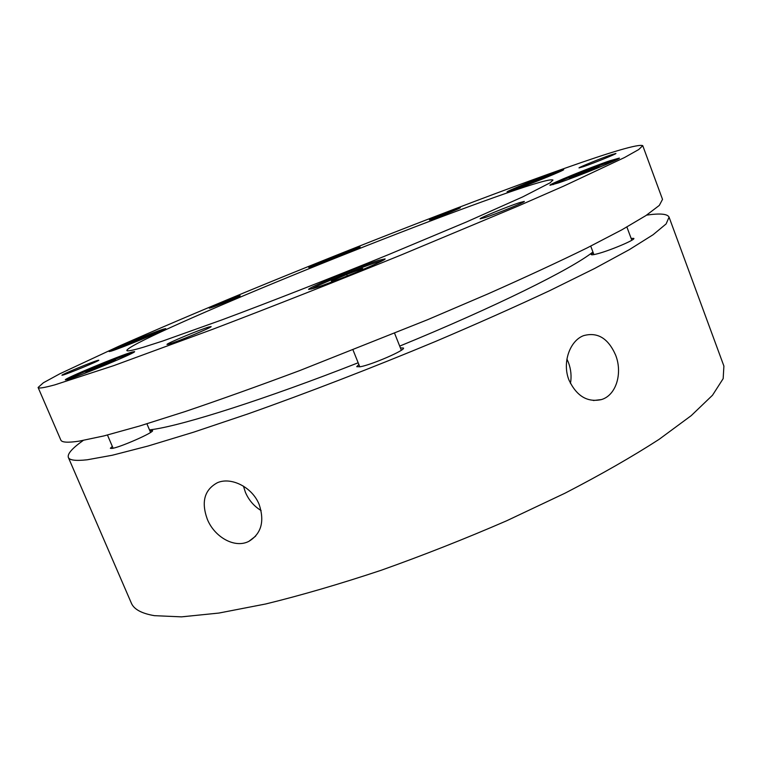 <?xml version="1.0" encoding="UTF-8"?>
<svg xmlns="http://www.w3.org/2000/svg" width="762" height="762" viewBox="0 0 762 762"><rect width="100%" height="100%" fill="white"/><g stroke="black" fill="none" stroke-linecap="round" stroke-linejoin="round"><path stroke-width="1.14" d="M615.62 355.111C622.706 372.856 616.439 395.183 601.456 399.574C587.435 402.641 576.615 396.145 568.985 380.086C561.956 362.722 569.843 340.69 583.606 335.642C597.57 331.813 608.238 338.299 615.62 355.111M259.194 504.577C264.728 521.456 261.299 533.705 248.898 541.325C234.744 548.783 214.408 537.01 207.293 519.189C201.063 501.891 204.435 489.728 217.418 482.708C231.105 476.65 252.327 487.099 259.194 504.577M68.342 457.429L131.331 603.075C133.883 609.276 141.57 613.467 154.41 615.667L181.527 616.858L218.894 613.058L265.776 603.961C301.295 595.274 339.728 584.054 381.095 570.3C423.291 555.288 465.134 538.791 506.606 520.808L565.023 493.185C601.085 474.526 632.431 456.581 659.082 439.36L691.229 415.633L712.518 395.23L723.167 378.638L723.9 366.065L669.074 217.151L666.121 223.914L653.101 234.725L629.336 249.641L594.703 268.443L549.802 290.608C515.217 306.8 477.241 323.698 435.893 341.3C372.532 367.713 306.943 393.03 247.898 413.918L193.662 432.168L147.98 446.046L112.3 455.238L87.249 459.781C75.733 461.048 69.437 460.267 68.342 457.429C67.237 453.933 72.19 448.275 83.201 440.465M646.614 215.122C659.978 213.179 667.464 213.855 669.074 217.151M243.44 486.137L245.412 492.319C248.803 500.158 254.032 506.244 261.118 510.569M570.462 383.457C571.681 376.361 571.005 369.399 568.452 362.541L566.918 359.064M149.514 429.92L153 429.435C184.175 424.967 265.976 399.002 358.169 362.779M399.698 346.11C495.005 307.076 571.929 268.824 592.941 251.993M112.319 446.389L110.357 448.294L111.785 448.456C119.12 447.827 154.715 432.149 152.524 430.549L149.809 430.616M358.854 364.493L356.73 366.703L360.321 366.741C371.666 364.827 405.755 350.006 403.469 348.024L400.402 347.891M593.227 252.765L591.217 254.575C591.455 255.041 593.322 254.832 596.817 253.946C608.981 250.955 635.518 239.811 633.851 238.401L631.127 238.382M38.1 387.487L60.817 440.026C61.732 442.465 67.866 442.827 79.219 441.131L104.023 435.893L139.484 426.044L185.023 411.594C219.942 399.774 258.166 386.105 299.695 370.589L427.415 319.783L487.832 293.951C525.456 277.254 558.508 261.928 586.988 247.983L621.925 229.781L645.986 215.532L659.301 205.416L662.521 199.368L642.747 145.647L638.708 149.552L624.516 157.534L563.68 186.119L517.617 206.273L401.784 254.718C337.699 280.787 271.767 306.781 212.836 329.232L113.824 365.608L54.959 384.82C44.091 387.791 38.471 388.687 38.1 387.487L43.386 382.762L59.884 373.761L118.558 346.367C156.086 329.755 198.425 311.687 245.574 292.151C354.73 247.069 478.898 198.653 564.518 168.383C612.448 151.438 638.527 143.856 642.747 145.647M143.599 347.167C132.75 350.387 127.159 351.501 126.835 350.501C126.778 346.234 194.767 315.744 274.644 282.769C355.016 249.603 447.284 213.779 505.139 193.605C534.953 183.223 550.907 178.708 552.974 180.051L550.078 182.823L522.665 196.91L466.754 221.837L388.744 254.527C331.327 277.968 270.281 301.876 221.875 319.897L162.82 340.995L143.599 347.167M513.359 190.109L507.082 191.938C505.768 191.519 540.953 177.175 556.708 171.698L563.67 169.631C565.404 169.888 528.561 184.899 513.359 190.109M312.23 266.548L308.762 267.491C307.457 267.138 343.929 252.203 356.149 248.069L360.074 246.974C361.826 247.145 323.879 262.68 312.23 266.548M111.081 351.158L109.147 351.568C107.642 351.063 152.876 332.384 163.363 329.165L165.697 328.622C167.888 328.851 120.767 348.31 111.081 351.158M67.313 379.571L65.341 379.876C63.475 378.952 119.853 355.492 132.007 352.092L134.541 351.615C137.455 352.092 78.229 376.761 67.313 379.571M313.82 288.322L308.639 289.436C306.648 288.284 360.178 266.119 378.838 260.309L385.048 258.88C388.029 259.623 331.232 283.131 313.82 288.322M558.394 182.937L549.964 185.252C548.373 184.518 589.931 167.535 609.848 160.763L619.335 158.086C621.516 158.601 577.52 176.546 558.394 182.937M432.292 219.151L429.425 219.98C428.635 219.78 449.247 211.369 457.286 208.597L460.334 207.702C461.277 207.845 440.15 216.465 432.292 219.151M210.788 307.819L209.274 308.2C208.397 307.991 232.086 298.256 238.506 296.18L240.173 295.742C241.23 295.875 216.989 305.838 210.788 307.819M62.96 375.056L61.941 375.237C60.846 374.875 91.516 362.15 97.612 360.426L98.793 360.197C100.193 360.436 68.704 373.494 62.96 375.056M168.897 344.129L167.03 344.462C165.697 343.853 200.149 329.508 208.95 326.984L211.093 326.574C212.817 327.022 177.232 341.843 168.897 344.129M484.746 217.646L480.136 218.818C478.965 218.275 507.254 206.654 519.284 202.711L524.304 201.416C525.742 201.854 496.433 213.893 484.746 217.646M583.749 166.554L579.006 167.926C578.12 167.63 600.323 158.582 610.886 154.934L615.925 153.457C616.972 153.695 594.093 163.011 583.749 166.554M382.591 260.594L377.952 261.899C362.102 266.824 317.687 284.931 311.601 288.979M352.949 273.672L363.312 269.196L362.55 268.548L346.71 274.425L331.394 281.026L331.708 281.854L342.262 277.949M331.718 281.845L331.394 281.026M347.32 275.949L346.71 274.425M362.883 269.386L362.55 268.548M131.836 353.349L131.102 353.558C121.044 356.359 76.181 374.742 68.561 379.2M113.605 361.607L115.738 360.093L103.08 364.779L87.849 371.256L85.049 373.142L89.373 371.532M88.163 371.989L87.849 371.256M103.527 365.827L103.08 364.779M616.525 159.81L609.162 162.144C592.826 167.688 559.422 181.099 553.126 184.633M596.294 168.564L600.58 166.716L596.941 167.411L581.396 173.26L569.252 178.499L572.052 178.022M581.797 174.317L581.396 173.26M597.217 168.164L596.941 167.411M560.499 171.374L556.127 172.831C543.811 177.117 517.293 187.719 510.53 191.071M547.745 176.851L533.257 181.994L524.199 186.147M533.476 182.575L533.257 181.994M356.816 248.717L355.54 249.145C346.119 252.327 319.545 263.004 312.315 266.519M324.079 261.957L345.243 253.717M162.601 330.375C154.276 332.937 120.567 346.605 112.643 350.644M149.257 336.252L139.589 339.595L125.778 345.777M139.827 340.166L139.589 339.595M255.641 536.143L248.898 541.325M593.398 400.517L601.456 399.574M359.797 366.836L353.016 349.977M401.336 350.234L394.602 333.299M113.1 448.218L107.461 435.026M150.581 432.435L146.914 423.796M593.922 254.603L590.721 246.107M631.812 240.23L626.888 227.009"/></g></svg>
